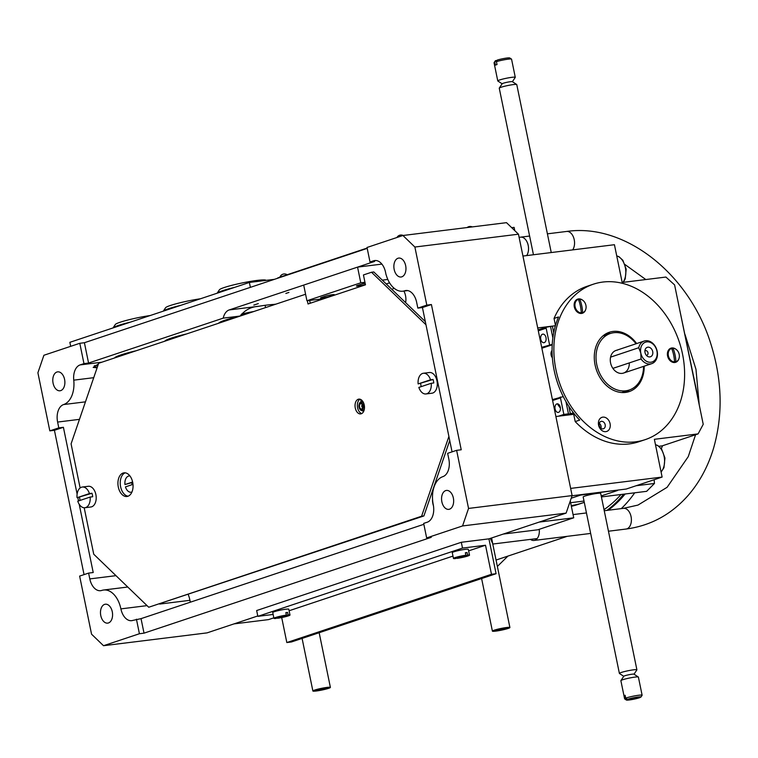 <?xml version="1.0" encoding="UTF-8"?>
<svg xmlns="http://www.w3.org/2000/svg" width="758" height="758" viewBox="0 0 758 758"><rect width="100%" height="100%" fill="white"/><g stroke="black" fill="none" stroke-linecap="round" stroke-linejoin="round"><path stroke-width="1.14" d="M79.202 504.278L93.215 572.527L88.61 573.095L89.804 578.904A14.895 9.352 -97.1 0 0 100.606 590.69A14.895 9.352 -97.1 0 0 101.762 590.435A23.83 14.961 82.9 0 1 103.6 590.018A23.83 14.961 82.9 0 1 120.892 608.882A14.895 9.352 -97.1 0 0 131.693 620.669A14.895 9.352 -97.1 0 0 132.849 620.404L141.035 618.642L144.02 633.157L431.245 537.346L426.65 537.924L423.665 523.399L427.256 522.205A14.895 9.352 -97.1 0 0 433.254 504.686A23.83 14.961 82.9 0 1 442.843 476.659A14.895 9.352 -97.1 0 0 448.84 459.14L447.646 453.331L456.619 450.337L468.548 508.429L572.119 495.59L566.122 513.109L462.551 525.948L468.548 508.429M94.295 365.792L97.943 365.337M367.213 248.378L84.403 342.72L79.798 343.289L43.898 355.265L37.9 372.784L49.82 430.866L58.802 427.872L63.407 427.304L54.424 430.298L49.82 430.866M97.09 367.829L93.177 367.393L98.398 364.029M79.798 343.289L83.967 363.622L80.102 364.911A14.895 9.352 -97.1 0 0 73.753 380.156A23.83 14.961 82.9 0 1 63.606 404.554A14.895 9.352 -97.1 0 0 57.608 422.064L58.802 427.872M188.249 594.547A23.83 14.961 82.9 0 1 189.936 600.317A14.895 9.352 -97.1 0 0 190.4 602.174M78.519 500.934L77.837 497.599M77.117 494.112L63.407 427.304M54.424 430.298L84.053 574.621M273.846 617.836L268.54 619.608L234.014 623.891L257.777 615.96L207.086 632.873L103.514 645.712L91.557 634.181L79.637 576.089L88.61 573.095M104.623 604.372A9.532 5.988 82.9 0 1 105.353 604.211A9.532 5.988 82.9 0 1 112.468 612.928A9.532 5.988 82.9 0 1 107.702 623.133A9.532 5.988 82.9 0 1 100.672 614.994A9.532 5.988 82.9 0 1 104.623 604.372M103.514 645.712L139.415 633.735L136.44 619.21M144.02 633.157L139.415 633.735M423.845 524.299L141.035 618.642M456.619 450.337L461.224 449.769L431.416 304.545L422.433 307.54L417.838 308.108L416.644 302.3A14.895 9.352 -97.1 0 0 405.833 290.513A14.895 9.352 -97.1 0 0 404.687 290.778A23.83 14.961 82.9 0 1 402.849 291.195A23.83 14.961 82.9 0 1 386.457 275.846A14.895 9.352 -97.1 0 0 386.011 274.557L385.557 272.33A14.895 9.352 -97.1 0 0 374.746 260.544A14.895 9.352 -97.1 0 0 373.599 260.799L370.008 262.003L367.024 247.478L402.934 235.501L506.505 222.662L518.463 234.194L414.882 247.032L426.811 305.114L417.838 308.108M431.416 304.545L426.811 305.114M84.403 342.72L88.572 363.044L83.967 363.622M88.572 363.044L223.212 318.142A14.895 9.352 82.9 0 1 229.2 309.937L374.613 261.434L370.008 262.003M398.007 258.251A9.532 5.988 82.9 0 1 398.746 258.08A9.532 5.988 82.9 0 1 405.852 266.807A9.532 5.988 82.9 0 1 401.086 277.002A9.532 5.988 82.9 0 1 394.065 268.872A9.532 5.988 82.9 0 1 398.007 258.251M414.882 247.032L402.934 235.501M518.463 234.194L572.119 495.59M445.704 490.597A9.532 5.988 82.9 0 1 446.434 490.435A9.532 5.988 82.9 0 1 453.549 499.162A9.532 5.988 82.9 0 1 448.783 509.357A9.532 5.988 82.9 0 1 441.762 501.228A9.532 5.988 82.9 0 1 445.704 490.597M426.65 537.924L462.551 525.948M422.433 307.54L452.062 451.863M433.462 505.861A11.92 7.476 82.9 0 1 432.534 499.105M403.891 291.063A11.92 7.476 82.9 0 1 405.615 302.622M392.322 289.812A11.92 7.476 82.9 0 1 393.715 287.888M288.912 292.427L285.861 293.45L288.912 292.427M258.326 303.598L253.835 305.095L258.326 303.598M218.655 323.249A31.277 3.051 -11.6 0 1 240.21 316.029C244.919 310.022 251.069 306.772 258.658 306.279A31.277 3.051 -11.6 0 1 273.401 304.46L275.912 304.147M240.21 316.029L223.212 318.142M114.534 357.975A31.277 3.051 -11.6 0 1 136.326 350.708M164.799 341.214A31.277 3.051 -11.6 0 1 186.591 333.937M56.926 372.017A9.532 5.988 82.9 0 1 57.655 371.856A9.532 5.988 82.9 0 1 64.771 380.582A9.532 5.988 82.9 0 1 60.005 390.777A9.532 5.988 82.9 0 1 52.984 382.648A9.532 5.988 82.9 0 1 56.926 372.017M566.122 513.109L488.929 538.853L461.309 542.283L462.503 548.091L257.853 616.349L273.145 614.454M584.276 502.355A122.152 94.343 -108.4 0 1 583.395 502.658A122.152 94.343 -108.4 0 1 571.21 505.586M647.863 347.192A4.993 3.856 -108.4 0 1 652.837 353.095A4.993 3.856 -108.4 0 1 647.417 356.279A4.993 3.856 -108.4 0 1 645.172 349.542A4.993 3.856 -108.4 0 1 647.863 347.192M644.887 350.992A2.388 1.838 -108.4 0 1 645.664 350.641A2.388 1.838 -108.4 0 1 648.014 352.915A2.388 1.838 -108.4 0 1 646.328 355.294M612.881 368.379L641.069 358.979A11.92 9.2 71.6 0 0 650.355 363.973A11.92 9.2 71.6 0 0 651.738 363.66A11.92 9.2 71.6 0 0 656.693 349.438A11.92 9.2 71.6 0 0 644.196 341.053A11.92 9.2 71.6 0 0 638.757 347.723L610.569 357.132M638.757 347.723L640.804 353.048L641.069 358.979M640.804 353.048A10.422 8.054 -108.4 0 1 651.084 342.749A10.422 8.054 -108.4 0 1 654.694 360.353A10.422 8.054 -108.4 0 1 640.804 353.048M661.27 448.603A122.152 94.343 71.6 0 0 662.587 445.742M571.219 498.224L580.694 495.069L617.448 490.132M570.622 502.706L584.011 501.047M601.208 495.94L617.524 490.502M175.107 336.922L175.269 337.717M573.721 517.809L539.194 522.091L503.293 534.068L537.82 529.785L573.721 517.809L570.272 500.991M572.063 495.76L626.222 489.043L662.122 477.066L570.641 488.408M658.958 446.272L662.198 445.865L698.109 433.889L654.372 439.308L662.122 477.066M522.944 256.052L614.435 244.711L622.185 282.469L665.912 277.049L674.601 284.913L703.225 424.319L698.109 433.889M511.688 227.665L514.104 227.372L514.767 230.631M555.889 416.521L573.721 414.313M600.848 428.242A3.724 2.88 71.6 0 0 599.237 423.409M537.706 327.939L555.396 325.741M560.418 408.107A61.076 47.167 -108.4 0 1 557.348 403.825M643.561 366.389A29.789 23.005 -108.4 0 1 629.206 390.019A29.789 23.005 -108.4 0 1 597.958 369.032A29.789 23.005 -108.4 0 1 610.351 333.492A29.789 23.005 -108.4 0 1 613.819 332.715A29.789 23.005 -108.4 0 1 636.019 343.772M629.273 362.911A11.92 9.2 -108.4 0 1 620.944 373.419A11.92 9.2 -108.4 0 1 610.436 362.135A11.92 9.2 -108.4 0 1 617.4 350.139M573.427 412.911L575.208 421.59L579.699 420.093A81.93 63.274 -108.4 0 1 558.523 316.958L554.041 318.455L555.481 325.457M625.909 392.379A31.277 24.161 71.6 0 0 629.377 389.963M610.522 333.435A31.277 24.161 71.6 0 0 606.296 333.586M636.663 343.564A31.277 24.161 71.6 0 0 609.347 332.26A31.277 24.161 71.6 0 0 595.011 350.044A31.277 24.161 71.6 0 0 625.502 392.426A31.277 24.161 71.6 0 0 629.14 391.611A31.277 24.161 71.6 0 0 644.205 366.171M582.589 300.13A7.447 5.751 71.6 0 0 574.147 304.384A7.447 5.751 71.6 0 0 581.557 313.433A7.447 5.751 71.6 0 0 585.716 309.501M600.952 428.327A3.875 2.994 71.6 0 0 599.275 423.286M602.951 428.886A3.875 2.994 71.6 0 0 603.406 428.791A3.875 2.994 71.6 0 0 605.017 424.167A3.875 2.994 71.6 0 0 600.952 421.439A3.875 2.994 71.6 0 0 599.256 425.778A3.875 2.994 71.6 0 0 602.951 428.886M605.822 431.653A7.447 5.751 71.6 0 0 608.57 420.15A7.447 5.751 71.6 0 0 598.602 421.382A7.447 5.751 71.6 0 0 605.822 431.653M675.852 349.182A7.447 5.751 71.6 0 0 667.41 353.436A7.447 5.751 71.6 0 0 674.819 362.495A7.447 5.751 71.6 0 0 678.979 358.553M635.64 441.81A81.93 63.274 71.6 0 0 645.172 439.649A81.93 63.274 71.6 0 0 679.272 341.915A81.93 63.274 71.6 0 0 593.315 284.212A81.93 63.274 71.6 0 0 560.323 316.351A81.93 63.274 71.6 0 0 568.727 402.669A81.93 63.274 71.6 0 0 635.64 441.81M575.208 421.59A81.93 63.274 71.6 0 0 638.88 441.743L645.172 439.649M593.315 284.212L587.033 286.316A81.93 63.274 71.6 0 0 554.041 318.455M671.465 348.472L670.944 348.642A7.002 5.41 71.6 0 0 670.849 348.68A7.002 5.41 71.6 0 0 667.675 356.099A7.002 5.41 71.6 0 0 673.796 362.172L674.516 361.936A26.795 16.837 -97.6 0 0 671.664 348.405A7.002 5.41 71.6 0 0 671.569 348.443A7.002 5.41 71.6 0 0 668.395 355.862A7.002 5.41 71.6 0 0 674.516 361.936M671.986 349.476L673.047 348.225A26.795 16.837 82.4 0 1 675.899 361.756L674.487 361.32M675.899 361.756A7.002 5.41 71.6 0 0 675.994 361.718A7.002 5.41 71.6 0 0 679.168 354.299A7.002 5.41 71.6 0 0 673.047 348.225M578.202 299.419L577.681 299.59A7.002 5.41 71.6 0 0 577.577 299.628A7.002 5.41 71.6 0 0 574.412 307.047A7.002 5.41 71.6 0 0 580.533 313.12L581.253 312.883A26.795 16.837 -97.6 0 0 578.401 299.353A7.002 5.41 71.6 0 0 578.297 299.382A7.002 5.41 71.6 0 0 575.133 306.81A7.002 5.41 71.6 0 0 581.253 312.883M578.724 300.424L579.775 299.173A26.795 16.837 82.4 0 1 582.627 312.703L581.215 312.268M582.627 312.703A7.002 5.41 71.6 0 0 585.915 305.313A7.002 5.41 71.6 0 0 579.775 299.173M360.666 399.457L361.159 401.844M362.94 410.523L363.262 412.106M359.178 404.213A4.472 2.805 82.9 0 1 359.264 403.91A4.472 2.805 82.9 0 1 363.802 403.446M364.437 408.496A4.472 2.805 82.9 0 1 359.908 409.159A4.472 2.805 82.9 0 1 359.756 408.884M359.444 408.373A3.572 2.246 82.9 0 1 359.084 404.469A3.572 2.246 82.9 0 1 362.305 403.521A3.572 2.246 82.9 0 1 362.959 408.789A3.572 2.246 82.9 0 1 359.605 408.666A3.572 2.246 82.9 0 1 359.444 408.373M359.87 407.87A2.681 1.687 82.9 0 1 359.699 404.658A2.681 1.687 82.9 0 1 361.623 403.891A2.681 1.687 82.9 0 1 362.807 406.136A2.681 1.687 82.9 0 1 362.21 408.6A2.681 1.687 82.9 0 1 359.87 407.87M362.722 407.615A1.488 0.938 82.9 0 1 362.03 406.989A1.488 0.938 82.9 0 1 362.362 404.725M324.026 298.643L306.924 300.765L303.702 285.084L357.558 267.119L360.78 282.8L364.949 282.289M382.297 280.138L387.812 279.456M357.558 267.119L381.88 264.106M306.924 300.765L360.78 282.8M365.403 284.515A5.211 0.512 -11.6 0 1 358.288 286.031A5.211 0.512 -11.6 0 1 357.482 285.472L361.073 284.269A5.211 0.512 -11.6 0 1 365.148 283.246M329.635 296.444A5.211 0.512 -11.6 0 1 322.472 297.989A5.211 0.512 -11.6 0 1 321.582 297.449L325.173 296.245A5.211 0.512 -11.6 0 1 332.345 294.701A5.211 0.512 -11.6 0 1 333.226 295.25L329.635 296.444M389.574 282.848L386.248 283.956M70.683 346.33L69.859 342.322L249.382 282.45L250.386 287.348M249.382 282.45L274.387 279.342M130.509 322.093A26.814 2.615 168.4 0 0 113.027 327.93L115.311 324.49A23.83 2.321 -11.6 0 1 150.188 315.527M183.351 335.017A11.92 1.165 -11.6 0 1 182.365 334.96M179.836 336.192A17.879 1.743 -11.6 0 1 177.922 336.126M180.774 305.332A26.814 2.615 168.4 0 0 163.292 311.159L165.576 307.729A23.83 2.321 -11.6 0 1 200.453 298.766M237.207 317.052A11.92 1.165 -11.6 0 1 236.221 316.996M241.025 314.741A11.92 1.165 -11.6 0 1 250.311 312.684M240.333 315.811L242.077 315.432M245.44 314.314L248.359 313.338M234.629 287.367A26.814 2.615 168.4 0 0 217.139 293.194L219.432 289.764A23.83 2.321 -11.6 0 1 233.293 284.961A23.83 2.321 -11.6 0 1 257.076 280.422A23.83 2.321 -11.6 0 1 265.897 280.223L266.124 280.365M233.691 318.227A17.879 1.743 -11.6 0 1 231.777 318.161M241.518 314.087A17.879 1.743 -11.6 0 1 253.826 311.51M571.361 506.325A122.152 94.343 71.6 0 0 580.685 503.501M604.022 509.622A138.534 106.992 71.6 0 0 621.001 494.5M606.997 510.39A141.509 109.294 71.6 0 0 623.663 494.178M634.711 492.804A148.956 115.045 -108.4 0 1 621.285 508.618M625.123 493.998A141.509 109.294 -108.4 0 1 608.191 510.248M281.701 617.552L286.827 642.547L491.478 574.28L485.518 545.239L462.503 548.091M289.111 610.749L452.981 556.088M468.634 550.867L485.518 545.239M491.478 574.28L496.083 573.711L488.929 538.853M286.827 642.547L291.432 641.969L496.083 573.711M461.309 542.283L256.659 610.541L257.853 616.349M505.757 628.752A5.96 0.578 -11.6 0 1 499.314 630.258A5.96 0.578 -11.6 0 1 495.315 630.523A5.96 0.578 -11.6 0 1 501.038 628.752A5.96 0.578 -11.6 0 1 506.988 628.126A5.96 0.578 -11.6 0 1 505.757 628.752M508.059 628.467A8.935 0.872 -11.6 0 1 495.77 631.12A8.935 0.872 -11.6 0 1 492.397 631.12A8.935 0.872 -11.6 0 1 500.981 628.467A8.935 0.872 -11.6 0 1 509.907 627.529A8.935 0.872 -11.6 0 1 508.059 628.467M509.907 627.529L492.681 543.6L490.322 538.388M491.61 537.962L492.795 544.036L537.157 538.559M326.243 688.634A5.96 0.578 -11.6 0 1 319.791 690.14A5.96 0.578 -11.6 0 1 315.802 690.405A5.96 0.578 -11.6 0 1 321.525 688.634A5.96 0.578 -11.6 0 1 327.475 688.008A5.96 0.578 -11.6 0 1 326.243 688.634M328.546 688.349A8.935 0.872 -11.6 0 1 318.872 690.614A8.935 0.872 -11.6 0 1 312.883 691.002A8.935 0.872 -11.6 0 1 321.458 688.349A8.935 0.872 -11.6 0 1 330.393 687.411A8.935 0.872 -11.6 0 1 328.546 688.349M465.867 555.235A8.196 0.796 168.4 0 0 457.586 556.884A8.196 0.796 168.4 0 0 453.464 558.457A8.196 0.796 168.4 0 0 455.359 558.58L465.867 555.235L465.355 552.762A8.196 0.796 168.4 0 1 467.108 552.563L467.62 555.036A8.196 0.796 168.4 0 1 469.515 555.159A8.196 0.796 168.4 0 1 465.384 556.723A8.196 0.796 168.4 0 1 457.112 558.381L467.62 555.036M465.431 553.103L467.108 552.563M469.515 555.159L468.321 549.351A8.196 0.796 168.4 0 0 460.134 550.213A8.196 0.796 168.4 0 0 452.27 552.639L453.464 558.457M286.344 615.117A8.196 0.796 168.4 0 0 278.072 616.766A8.196 0.796 168.4 0 0 273.941 618.329A8.196 0.796 168.4 0 0 275.836 618.462L286.344 615.117L285.842 612.644A8.196 0.796 168.4 0 1 287.595 612.445L288.097 614.918A8.196 0.796 168.4 0 1 289.992 615.041A8.196 0.796 168.4 0 1 285.87 616.605A8.196 0.796 168.4 0 1 277.589 618.263L288.097 614.918M285.908 612.976L287.595 612.445M289.992 615.041L288.798 609.233A8.196 0.796 168.4 0 0 280.612 610.095A8.196 0.796 168.4 0 0 272.747 612.521L273.941 618.329M530.467 539.393A10.422 6.547 -97.1 0 0 533.992 540.454A10.422 6.547 -97.1 0 0 534.797 540.274A10.422 6.547 -97.1 0 0 539.213 529.321M512.399 81.693L515.25 77.411A8.935 0.872 168.4 0 0 515.279 77.316L511.555 59.171A8.935 0.872 168.4 0 0 511.489 59.096A8.935 0.872 168.4 0 0 505.539 59.56A8.935 0.872 168.4 0 0 496.424 61.654L497.021 64.553A8.935 0.872 168.4 0 0 495.4 65.131L494.803 62.222A8.935 0.872 168.4 0 0 494.064 62.668A8.935 0.872 168.4 0 0 494.045 62.762L497.769 80.916A8.935 0.872 168.4 0 0 497.826 80.992L502.137 83.797M494.803 62.222L495.741 60.602A7.447 0.73 168.4 0 0 495.22 60.934L494.064 62.668M495.741 60.602L497.134 60.422M551.246 252.547L516.766 84.583A8.935 0.872 168.4 0 0 516.71 84.508A8.935 0.872 168.4 0 0 507.841 85.521A8.935 0.872 168.4 0 0 499.285 88.08A8.935 0.872 168.4 0 0 499.257 88.174L533.452 254.754M516.71 84.508L512.342 81.656A5.211 0.512 168.4 0 0 507.168 82.252A5.211 0.512 168.4 0 0 502.175 83.74L499.285 88.08M515.279 77.316A8.935 0.872 168.4 0 0 506.344 78.263A8.935 0.872 168.4 0 0 497.769 80.916M511.489 59.096L509.746 57.949A7.447 0.73 168.4 0 0 504.904 58.328A7.447 0.73 168.4 0 0 497.362 60.034L496.424 61.654M640.15 697.246L639.923 697.597A7.447 0.73 -11.6 0 1 632.134 699.52A7.447 0.73 -11.6 0 1 626.411 700.051L624.668 698.904A8.935 0.872 -11.6 0 1 624.611 698.829A8.935 0.872 -11.6 0 1 624.734 698.639L624.137 695.73A8.935 0.872 -11.6 0 1 624.507 695.512A8.935 0.872 -11.6 0 1 625.113 695.257L625.701 698.156A8.935 0.872 -11.6 0 1 635.469 695.74A8.935 0.872 -11.6 0 1 642.121 695.238A8.935 0.872 -11.6 0 1 642.092 695.332L640.936 697.066A7.447 0.73 -11.6 0 1 640.889 697.123L627.406 699.378A7.447 0.73 -11.6 0 1 635.886 697.332A7.447 0.73 -11.6 0 1 640.936 697.066M626.411 700.051A7.447 0.73 -11.6 0 1 626.43 699.852L624.734 698.639M639.923 697.597L626.43 699.852M625.17 695.56L624.137 695.73M623.758 676.307L619.447 673.492A8.935 0.872 -11.6 0 1 619.39 673.417L583.177 496.973A8.935 0.872 -11.6 0 1 583.669 496.556A8.935 0.872 -11.6 0 1 593.315 494.017A8.935 0.872 -11.6 0 1 600.687 493.382L636.9 669.826A8.935 0.872 -11.6 0 1 636.881 669.92L634.02 674.203M619.39 673.417A8.935 0.872 -11.6 0 1 619.892 673A8.935 0.872 -11.6 0 1 629.538 670.46A8.935 0.872 -11.6 0 1 636.9 669.826M624.611 698.829L620.878 680.684A8.935 0.872 -11.6 0 1 620.906 680.589L623.796 676.25A5.211 0.512 -11.6 0 1 624.071 676.06A5.211 0.512 -11.6 0 1 629.453 674.62A5.211 0.512 -11.6 0 1 633.963 674.156L638.331 677.008A8.935 0.872 -11.6 0 1 638.397 677.084L642.121 695.238M620.906 680.589A8.935 0.872 -11.6 0 1 621.38 680.267A8.935 0.872 -11.6 0 1 630.599 677.804A8.935 0.872 -11.6 0 1 638.331 677.008M625.701 698.156L627.406 699.378M361.793 413.536A7.447 4.671 82.9 0 1 357.425 406.809A7.447 4.671 82.9 0 1 360.022 399.21M358.269 399.258A7.447 4.671 82.9 0 1 358.847 399.125A7.447 4.671 82.9 0 1 364.399 405.937A7.447 4.671 82.9 0 1 360.675 413.906A7.447 4.671 82.9 0 1 355.189 407.548A7.447 4.671 82.9 0 1 358.269 399.258M128.083 496.196A11.92 7.476 82.9 0 1 120.37 485.291A11.92 7.476 82.9 0 1 125.193 472.831M123.109 473.039A11.92 7.476 82.9 0 1 124.018 472.831A11.92 7.476 82.9 0 1 132.915 483.737A11.92 7.476 82.9 0 1 126.956 496.49A11.92 7.476 82.9 0 1 118.172 486.323A11.92 7.476 82.9 0 1 123.109 473.039M448.897 436.456L421.6 516.226L148.729 607.243L93.736 554.212L84.195 507.756M449.731 440.483L423.902 515.942L421.6 516.226M425.333 321.629L373.817 271.97L371.524 272.255L425.968 324.746M307.35 300.718L308.023 303.986L365.47 284.819L363.442 274.946L371.524 272.255M309.652 300.424L310.23 303.247M80.13 487.962L71.081 443.847L98.654 363.272L305.578 294.246M423.902 515.942L148.729 607.243M277.4 278.319L277.4 278.338A8.935 0.872 -11.6 0 1 279.247 277.381L367.147 248.056M698.09 398.149L679.973 311.045L697.862 398.225M538.104 329.901L545.968 327.285L552.364 326.111L553.719 332.686M546.158 328.186L538.294 330.81L546.158 328.186M552.231 344.378L541.686 347.335M541.866 348.235L552.212 344.786M552.866 337.879L550.573 326.707M549.55 344.71L545.968 327.285M558.504 416.199L563.857 414.418L568.462 413.84L563.109 415.63L573.474 412.845M552.411 399.608L563.27 396.614M552.601 400.518L560.465 397.893M563.857 414.418L560.276 396.984M568.462 413.84L565.942 401.579M573.503 412.883L566.567 415.204M568.832 406.297L570.253 413.243M560.295 407.254A4.321 2.71 82.9 0 1 557.139 412.21A4.321 2.71 82.9 0 1 555.642 404.914A4.321 2.71 82.9 0 1 560.295 407.254M545.987 337.547A4.321 2.71 82.9 0 1 542.832 342.502A4.321 2.71 82.9 0 1 541.335 335.207A4.321 2.71 82.9 0 1 545.987 337.547M552.061 350.452A4.472 2.805 -97.1 0 0 551.142 355.132A4.472 2.805 -97.1 0 0 552.364 357.748M77.771 501.19A10.422 6.547 -97.1 0 0 84.887 507.727A10.422 6.547 -97.1 0 0 90.145 497.059L77.771 501.19M84.887 507.727L90.865 506.988A10.422 6.547 -97.1 0 0 95.868 494.538A10.422 6.547 -97.1 0 0 88.307 486.285L82.319 487.034A10.422 6.547 -97.1 0 1 89.435 493.572L91.964 493.259A10.422 6.547 -97.1 0 1 92.419 494.965A10.422 6.547 -97.1 0 1 92.684 496.746L90.145 497.059M82.319 487.034A10.422 6.547 -97.1 0 0 77.051 497.703L89.435 493.572M91.964 493.259L77.051 497.703M79.581 497.39A10.422 6.547 -97.1 0 0 80.149 500.394M131.864 482.666A4.472 2.805 -97.1 0 0 132.063 484.675M131.939 491.999A8.196 5.145 -97.1 0 1 125.449 486.882L132.982 484.371M132.697 482.391L124.966 484.561L132.612 482.003M129.95 475.967A8.196 5.145 -97.1 0 0 124.966 484.561M601.274 496.244A14.895 9.352 -97.1 0 0 602.875 495.381M418.852 387.414A10.422 6.547 -97.1 0 0 425.968 393.952A10.422 6.547 -97.1 0 0 431.236 383.283L418.852 387.414M425.968 393.952L431.946 393.212A10.422 6.547 -97.1 0 0 436.949 380.762A10.422 6.547 -97.1 0 0 429.388 372.51L423.4 373.258A10.422 6.547 -97.1 0 1 430.516 379.796L433.045 379.483A10.422 6.547 -97.1 0 1 433.5 381.198A10.422 6.547 -97.1 0 1 433.766 382.97L431.236 383.283M423.4 373.258A10.422 6.547 -97.1 0 0 418.132 383.927L430.516 379.796M433.045 379.483L418.132 383.927M420.671 383.614A10.422 6.547 -97.1 0 0 421.24 386.618M654.154 479.729L654.457 483.471L646.65 491.326L601.416 496.935M654.457 483.471L636.133 485.736M93.727 377.683L73.753 380.156M101.809 362.22L80.102 364.911M85.455 401.844L63.606 404.554M79.457 419.354L57.608 422.064M189.936 600.317L159.701 604.069M147.061 605.633L120.892 608.882M115.974 575.663L89.804 578.904M407.008 290.485L404.687 290.778M375.921 260.515L373.599 260.799M258.658 306.279L229.2 309.937M526.63 255.598A10.422 6.547 -97.1 0 0 527.739 243.678A10.422 6.547 -97.1 0 0 520.623 237.159L519.107 237.358M572.66 249.894A10.422 6.547 -97.1 0 0 573.768 237.974A10.422 6.547 -97.1 0 0 566.662 231.446L547.409 233.834M695.569 434.741L688.255 456.638L667.106 487.299L637.999 505.074L623.493 508.343A10.422 6.547 82.9 0 1 631.177 517.24A10.422 6.547 82.9 0 1 626.866 528.857A10.422 6.547 82.9 0 1 626.061 529.046C650.572 525.768 671.304 514.521 688.255 495.296C699.776 481.946 708.266 466.075 713.714 447.675C723.113 414.37 722.147 379.749 710.815 343.8C689.439 274.292 625.284 222.937 566.662 231.446M655.481 444.709A14.895 9.352 82.9 0 1 664.103 456.373A14.895 9.352 82.9 0 1 661.071 471.912M616.728 255.929A14.895 9.352 82.9 0 1 625.208 266.949A14.895 9.352 82.9 0 1 622.934 282.374M127.761 587.024L103.6 590.018M407.738 290.589L402.849 291.195M174.245 338.059L174.075 337.234M93.215 367.45L97.403 366.929M583.395 502.658L578.013 504.449M623.55 373.059L651.738 363.66M616.008 350.452L644.196 341.053M610.351 333.492L602.828 336.002M629.206 390.019L621.683 392.53M670.849 348.68L671.569 348.443M675.274 361.964L675.994 361.718M577.577 299.628L578.297 299.382M359.605 408.666L359.908 409.159M359.084 404.469L359.264 403.91M123.004 355.151L122.834 354.299M244.029 314.778L243.868 314.02M245.156 314.248L245.052 313.746M265.556 307.596L265.082 305.313M567.126 536.351L496.064 560.048M481.605 578.534L492.397 631.12M302.091 638.416L312.883 691.002M319.165 632.722L330.393 687.411M529.615 236.041L520.623 237.159M625.075 264.599L645.816 279.541M685.024 334.524L695.977 369.307L699.236 404.905M623.493 508.343L604.249 510.731M586.446 512.939L573.057 514.597M626.061 529.046L608.456 531.225M590.653 533.433L533.992 540.454M454.345 587.63L475.399 580.609M497.371 566.434L507.936 556.097M655.471 444.662L657.717 445.477L661.611 449.068L664.937 457.984L663.961 467.677L661.109 472.12M287.149 274.747A4.842 4.842 0 0 0 279.92 277.153M403.209 235.463A4.842 4.842 0 0 0 396.936 237.5M472.253 226.907A4.842 4.842 0 0 0 467.155 227.542M616.718 255.872L618.964 256.687L622.858 260.278L626.184 269.194L625.208 278.887L623.284 282.336"/></g></svg>

